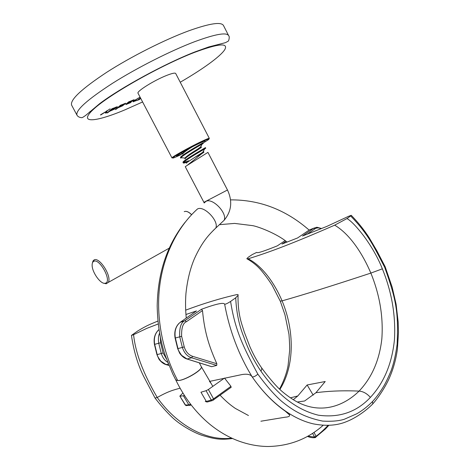 <?xml version="1.0" encoding="UTF-8"?>
<svg xmlns="http://www.w3.org/2000/svg" width="470" height="470" viewBox="0 0 470 470"><rect width="100%" height="100%" fill="white"/><g stroke="black" fill="none" stroke-linecap="round" stroke-linejoin="round"><path stroke-width="0.7" d="M204.515 141.147L204.938 141.317C205.56 140.618 203.487 141.394 198.704 143.661C188.858 148.326 174.094 156.686 176.849 156.005L182.378 153.702M209.326 138.356L175.721 73.526C175.151 72.639 172.102 73.285 166.574 75.459C154.207 80.294 136.335 91.486 138.021 93.23L138.051 93.283M71.716 105.333L71.61 105.127C69.93 99.822 81.657 88.865 106.784 72.251C131.283 56.512 164.894 39.568 188.987 30.738C210.049 23.259 221.576 21.573 223.573 25.686L228.573 35.526M126.113 104.029L128.727 101.837L134.103 99.81L131.277 101.737L127.435 103.447L131.136 102.16L130.472 102.713L125.925 104.546L126.113 104.029M106.907 113.1L112.03 108.705L117.371 106.743L114.175 109.287L109.721 111.243L106.907 113.1M100.668 115.038L110.192 108.834L107.166 110.779L106.678 112.559L105.304 113.129L105.68 111.748L100.533 114.792M115.303 109.627L120.502 105.221L125.749 103.288L122.523 105.844L118.123 107.777L115.303 109.627M140.73 98.389L139.138 99.693L133.022 101.749L133.762 100.844L140.095 97.184M106.902 110.638L106.678 112.559M106.484 112.183L105.445 112.612M117.024 106.69L116.442 107.248L116.636 107.618M116.442 107.248L115.802 107.748M110.168 110.685L109.522 110.873L109.721 111.243M109.522 110.873L107.971 112.207L108.171 112.577M112.072 108.688L110.033 110.432L110.233 110.808L115.379 108.141L115.984 107.442L114.921 107.712L112.418 108.934L110.233 110.808M112.248 108.611L112.418 108.934M125.396 103.241L124.797 103.805L124.991 104.175M124.797 103.805L124.215 104.264M118.581 107.219L117.929 107.407L118.123 107.777M117.929 107.407L116.354 108.74L116.548 109.111M120.514 105.215L118.446 106.966L118.646 107.336L120.15 106.808L124.374 103.987L120.861 105.456L118.646 107.336M120.696 105.139L120.861 105.456M133.621 99.816L133.768 100.228M133.574 99.857L132.704 100.48M127.846 102.818L127.258 103.065L127.435 103.447M127.141 103.165L127.335 103.529M127.012 103.277L127.112 103.794M127.082 103.735L126.019 104.111M131.676 100.815L127.952 103.012L132.511 100.762L131.577 100.639M128.874 101.773L129.044 102.096M127.758 102.648L127.952 103.012M134.573 101.097L133.457 101.432L133.65 101.796M133.457 101.432L133.116 101.473M138.956 99.352L139.138 99.693M134.532 100.263L134.467 101.038L134.966 101.05L137.352 100.192L140.548 98.042M138.074 98.16L134.467 101.038M134.925 99.992L135.09 100.304M140.201 97.378L138.168 98.342M92.39 263.094L92.995 260.991L94.112 259.916C99.387 256.62 112.165 276.542 108.264 282.423L106.191 283.78L103.717 283.187M93.753 261.338C92.619 261.925 92.079 263.288 92.144 265.415C92.155 272.336 100.445 284.027 104.875 283.31L105.603 283.14C112.195 281.201 99.552 257.865 93.753 261.338L94.112 259.916M203.058 151.716L203.616 151.599L202.699 152.345L195.05 157.192L201.43 153.978L187.113 165.44L207.934 152.386L227.48 189.998L203.91 202.317L185.256 166.691L187.113 165.44M203.616 151.61L203.927 152.198L201.43 153.978M200.549 146.957L197.559 149.184C191.243 152.962 187.013 155.917 184.869 158.055L184.828 158.384M201.125 146.822L201.436 147.41L197.876 149.789C192.647 152.997 184.451 158.237 185.127 158.96L184.816 158.361M185.791 150.306L182.325 153.596M192.183 146.916C186.261 150.559 183.077 152.979 182.624 154.172L182.313 153.572M183.294 162.949L182.983 162.356C182.172 161.604 193.382 154.712 200.537 150.559L205.449 147.598L205.76 148.197L200.855 151.17C194.592 154.812 184.692 160.84 183.494 162.473L183.294 162.949C183.494 163.278 184.904 162.949 187.53 161.974M180.48 157.573C179.634 156.763 190.826 149.818 198.011 145.7L202.958 142.804L203.269 143.403L198.328 146.311C192.001 149.954 182.037 156.058 180.956 157.709L180.791 158.173L180.492 157.597M186.531 163.219L186.596 162.755L183.494 162.473L188.834 160.752M184.869 158.055L181.032 157.714M185.221 222.116C167.114 244.782 157.773 272.741 157.186 305.982C157.55 324.482 160.305 341.197 165.464 356.125L172.701 373.844L175.733 379.854L177.731 380.553L175.821 379.989M186.596 162.755L195.05 157.192M201.225 366.541L201.278 366.647C203.463 369.579 184.381 380.917 177.731 380.553C184.422 380.8 203.733 369.173 201.201 366.506L199.321 362.852M191.59 214.743C188.693 211.853 186.238 210.824 184.222 211.647L184.222 211.647C186.267 210.807 188.74 211.817 191.648 214.684M315.705 437.435L316.028 436.278C318.848 434.251 322.032 431.478 325.569 427.953L327.919 425.462M307.891 436.242L314.506 437.035L315.194 437.564L325.428 428.993M230.946 386.316L224.507 378.062L208.375 389.524L213.562 398.871L230.946 386.316L230.946 387.445M166.498 359.027L163.108 352.994L160.593 342.759L160.393 337.601M167.743 362.329C164.823 360.678 162.667 357.74 161.286 353.522L158.731 343.141C158.108 339.029 158.384 335.727 159.565 333.23M196.219 311.122L180.392 322.173C175.903 325.786 174.229 331.074 175.363 338.036L177.995 348.699C177.983 349.704 179.211 351.942 181.679 355.396L187.078 358.992L211.723 366.676L216.741 365.425L191.59 357.782C187.354 356.501 184.275 353.052 182.354 347.442L179.704 336.702C179.287 327.649 181.026 322.308 184.91 320.681L201.501 309.248L202.5 310.582C204.597 333.33 209.608 347.477 216.84 363.739L216.741 365.425M216.84 363.739L192.583 356.319C188.493 354.85 185.709 351.707 184.24 346.895L181.637 336.314C181.361 327.984 182.953 323.119 186.402 321.715L202.5 310.582M211.723 366.676L211.165 366.541M201.501 309.248C216.171 303.867 223.885 302.192 224.648 304.225C225.571 304.307 227.556 303.379 230.588 301.435C235.029 329.67 242.732 346.137 257.854 374.161C255.451 376.247 253.559 377.146 252.179 376.852L251.139 375.624C249.176 374.214 246.092 373.867 241.891 374.572L209.461 381.429M185.926 314.506L196.483 310.934M257.854 374.161C266.425 385.858 274.321 394.876 281.536 401.215C291.67 409.452 302.51 416.961 322.643 421.102C331.573 421.596 338.77 420.991 344.228 419.287L356.724 413.8C362.188 410.71 367.458 406.615 372.528 401.521C376.734 396.939 380.641 391.534 384.248 385.294C386.422 381.399 388.702 376.546 391.093 370.73C393.748 363.398 395.764 354.55 397.138 344.193C398.548 311.933 396.234 299.596 384.63 267.166C373.803 246.556 368.556 234.424 350.649 215.965L351.225 215.301L348.358 216.4L326.809 226.417L302.521 236.022L313.748 228.197L316.909 227.239L321.58 228.526M351.278 215.354C358.017 222.275 363.956 229.677 369.085 237.567L376.881 250.827L385.142 266.684L384.63 267.166M235.734 297.774L238.061 295.307C237.802 305.811 239.089 315.576 241.921 324.594L244.318 332.131L249.74 346.302C253.06 353.963 256.873 360.948 261.191 367.252C261.954 368.057 261.878 369.385 260.973 371.23C253.8 360.772 248.101 349.392 243.871 337.09C239.042 325.193 236.334 312.086 235.734 297.774L230.588 301.435M260.973 371.23C277.829 395.335 296.975 409.993 318.425 415.204C339.27 418.018 356.589 412.084 370.384 397.403C383.955 382.791 391.968 363.651 394.424 339.974C395.875 315.852 391.851 292.134 382.357 268.834C377.21 255.651 369.373 243.548 363.745 235.934C356.736 226.799 351.161 221 347.019 218.55L350.649 215.965M347.019 218.55L334.669 225.159C350.273 234.401 362.928 254.423 370.853 273.088L382.357 268.834M261.49 367.652C268.317 377.257 277.106 387.11 279.715 389.26C282.329 391.98 291.482 399.265 298.703 402.708C321.703 414.052 343.752 406.109 359.103 391.093C363.24 391.44 367 393.543 370.384 397.403M238.061 295.307C238.413 294.602 237.914 294.385 236.563 294.655C220.154 298.409 203.187 303.579 185.65 310.165M131.465 335.463C133.65 350.708 137.675 364.268 143.538 376.153L155.047 398.037L157.233 397.491C147.098 379.971 136.03 357.717 133.58 334.693L131.453 335.398L137.81 330.927C142.387 328.125 146.599 325.874 150.435 324.177L157.932 321.045M285.079 240.634L277.318 245.857C265.162 250.727 258.476 252.983 257.272 252.619L256.691 252.396L252.296 254.546L248.595 257.019C246.92 258.3 246.486 258.947 247.291 258.958L248.166 258.77C263.2 266.537 274.974 284.233 282.088 300.865C294.414 330.451 294.866 365.513 279.897 389.43M180.063 388.202C173.301 390.024 168.331 391.287 157.233 397.491C176.038 424.339 205.842 441.571 231.687 438.116M133.58 334.693L146.799 328.365L158.243 323.971M158.978 329.564C155.065 333.207 153.631 338.147 154.677 344.387L157.215 354.697C157.192 355.673 158.396 357.829 160.811 361.16L166.127 364.608L168.407 363.997M206.077 390.699L211.265 400.041L206.318 401.439L207.123 402.062L205.261 401.439L206.318 401.439L200.966 392.209L206.077 390.699L208.375 389.524M210.36 382.797L210.284 382.075L209.649 381.722M182.895 393.014L179.846 396.128L185.521 405.081L186.143 405.61L186.931 405.557M184.54 395.628L180.128 396.192M179.857 396.139L185.245 405.017L188.811 404.864L189.439 405.399L190.215 405.352M207.634 401.915L212.07 400.669L211.265 400.041L213.562 398.871L213.562 400.023M307.521 436.448C310.694 437.629 313.255 437.999 315.194 437.564L315.629 437.47M289.291 414.534L289.908 414.135M313.202 395.135L307.133 384.977L325.216 381.517L315.94 392.714L304.619 400.998L297.369 402.014M293.309 399.694L297.792 395.963L307.133 384.977M248.166 258.77C269.251 252.355 294.144 242.896 334.669 225.159M307.374 234.125L315.012 228.784C316.868 227.645 318.895 227.627 321.104 228.714M311.669 229.019L309.119 230.094M315.012 228.784L313.748 228.197L309.342 229.942L297.592 237.949L281.953 244.059L285.983 241.286M201.007 141.711C206.301 139.202 209.079 138.092 209.338 138.374L201.042 142.193C188.687 147.833 170.874 158.631 171.973 157.908C170.986 157.485 189.181 147.316 201.007 141.711M203.081 143.033C211.7 137.88 211.007 137.61 201.001 142.234C192.688 146.199 180.368 152.803 175.251 156.034C170.522 159.16 172.484 158.684 181.15 154.595M91.262 111.443L89.964 111.519M194.621 41.707C215.53 34.005 226.893 32.036 228.714 35.796C229.789 36.219 229.013 41.09 227.979 41.313L225.412 42.67L208.756 46.935L194.956 51.912C164.923 63.62 120.614 87.802 99.669 103.653L86.139 115.027C83.642 116.918 82.156 117.8 81.68 117.665C79.406 117.494 77.832 116.648 76.957 115.132C75.5 110.239 87.373 99.611 112.588 83.255C137.152 67.733 170.692 50.778 194.621 41.707M142.604 101.961L124.991 109.827C94.881 122.488 77.344 123.974 93.806 109.017C109.716 94.264 160.716 65.406 194.474 52.399C218.597 43.475 228.679 42.576 224.731 49.708C220.266 56.606 202.329 69.454 180.233 82.232M221.535 222.692L224.12 220.283C227.65 213.268 212.399 197.424 205.93 201.401L204.333 202.829M213.292 230.423L215.789 228.062C219.232 221.1 203.827 205.114 197.429 209.015L195.802 210.513M197.429 209.015C178.001 226.534 163.707 254.2 159.753 285.654C155.752 317.015 162.467 352.147 177.731 380.553M312.609 433.387L314.506 437.035L316.028 436.278L314.036 432.441M325.569 427.953L325.651 428.763L328.73 425.438M158.449 330.034C154.818 333.677 153.479 338.471 154.43 344.41L160.593 342.759M154.43 344.416L156.951 354.68L163.108 352.994M177.707 348.699L179.569 352.952C179.534 353.27 182.936 357.97 186.995 359.004L191.59 357.782L192.583 356.319M156.951 354.691L158.743 358.757C158.666 358.986 161.886 363.522 166.057 364.62L169 365.472M180.139 322.355L184.91 320.681L186.402 321.715M181.637 336.314L175.093 338.071L177.701 348.687L184.24 346.895M211.647 366.694L186.631 358.892M224.648 304.225C229.478 330.51 238.643 354.709 252.143 376.817C262.107 391.257 273.305 402.819 285.742 411.497M372.528 401.521L372.786 403.883L372.046 404.664M279.515 389.072C284.532 380.013 287.346 370.284 288.104 365.296L289.596 350.996C289.761 347.436 289.555 341.872 288.974 334.305L284.961 314.771L280.29 301.188L282.088 300.865C303.497 294.802 333.083 285.543 370.853 273.088C379.748 294.919 383.408 316.839 381.84 338.852C379.437 360.226 371.858 377.639 359.103 391.093C343.47 390.429 329.082 390.97 315.94 392.714M169.018 365.507L165.734 364.52M183.5 395.899L188.811 404.864L190.603 404.276M231.228 387.239L212.563 400.54M297.792 395.963L290.419 397.837M176.937 155.593L176.849 156.005M76.957 115.132L71.61 105.127M171.973 157.908L138.021 93.23M115.984 107.442L115.802 107.095M124.374 103.987L124.198 103.641M132.722 100.51L132.564 100.204M104.875 283.31L106.191 283.78M227.48 190.003C232.691 201.178 231.569 211.271 224.12 220.283L215.789 228.062C209.514 234.142 202.435 241.01 194.41 258.706C190.127 268.811 187.301 280.449 185.938 293.609C185.339 301.564 185.444 309.718 186.261 318.072M323.09 425.35C307.762 438.992 289.479 446.042 268.252 446.5C258.007 446.441 247.749 444.461 237.473 440.572C227.615 436.73 218.309 431.213 209.544 424.04C195.643 412.407 184.369 397.673 175.721 379.831L175.733 379.854M287.041 242.074C276.677 233.472 257.683 226.399 252.525 225.624L234.595 223.409L219.69 224.654M203.91 202.317L204.162 202.981M309.131 230.083C285.883 209.779 259.687 199.709 230.541 199.873M201.278 366.647L212.828 386.363M220.13 395.27C227.186 402.602 231.252 405.563 235.353 408.424L248.454 415.521M169.153 248.207L108.264 282.423M204.662 148.919L202.699 152.345M202.212 144.055L200.238 147.492M180.756 153.144L182.348 153.285M179.129 323.213C175.433 326.944 174.088 331.896 175.093 338.071M252.179 376.852C268.3 400.358 290.401 418.629 313.367 423.87C326.192 426.372 337.401 425.562 347.007 421.431C353.793 418.77 364.409 412.437 372.786 403.883C379.913 395.963 386.604 384.313 389.013 378.744C393.102 369.743 395.899 359.897 397.409 349.204L398.478 332.378L398.172 322.003L396.098 304.161L392.156 287.123L385.142 266.684M232.591 438.528C220.982 439.814 216.664 439.697 201.859 435.279C194.938 433.023 181.532 426.031 172.537 417.689C166.333 411.744 160.517 405.211 155.082 398.084M191.184 405.028L186.143 405.61L185.245 405.017M260.891 421.22L285.073 417.225C288.427 417.013 289.937 416.273 289.596 415.01L285.454 411.303M280.29 301.188L272.154 285.278C267.236 277.782 264.639 274.598 262.571 272.036C258.482 266.819 253.389 262.46 247.291 258.958"/></g></svg>
